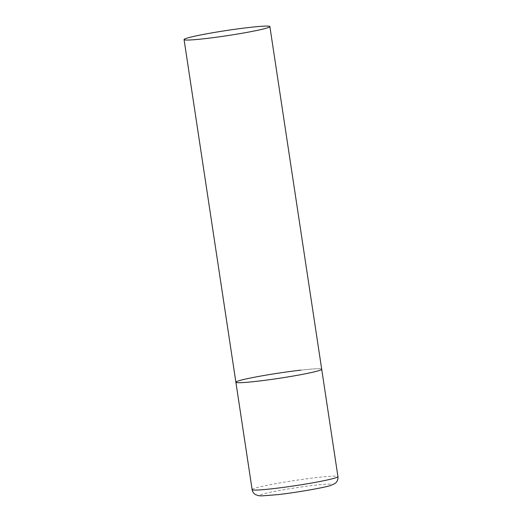 <?xml version="1.0" encoding="UTF-8"?>
<svg xmlns="http://www.w3.org/2000/svg" width="522" height="522" viewBox="0 0 522 522"><rect width="100%" height="100%" fill="white"/><g stroke="black" fill="none" stroke-linecap="round" stroke-linejoin="round"><path stroke-width="0.39" stroke-dasharray="2.61 1.96" d="M300.77 370.15A43.398 2.603 171.4 0 1 321.702 369.237A43.398 2.603 -8.6 0 0 290.004 371.494A43.398 2.603 -8.6 0 0 241.934 379.931A43.398 2.603 -8.6 0 0 235.885 382.215M252.119 489.584A43.398 2.603 171.4 0 1 273.665 484.024A43.398 2.603 171.4 0 1 317.011 477.519A43.398 2.603 171.4 0 1 337.936 476.599M277.606 494.628A36.455 2.192 171.4 0 1 265.111 493.473A36.455 2.192 171.4 0 1 314.531 485.264A36.455 2.192 171.4 0 1 327.026 486.413A36.455 2.192 171.4 0 1 277.606 494.628"/><path stroke-width="0.78" d="M269.881 26.583A43.398 2.603 -8.6 0 0 238.182 28.841A43.398 2.603 -8.6 0 0 190.112 37.277A43.398 2.603 -8.6 0 0 184.064 39.561A43.398 2.603 -8.6 0 0 215.762 37.303A43.398 2.603 -8.6 0 0 263.825 28.867A43.398 2.603 -8.6 0 0 269.881 26.583L337.936 476.599A43.398 2.603 171.4 0 1 316.391 482.158A43.398 2.603 171.4 0 1 273.052 488.664A43.398 2.603 171.4 0 1 252.119 489.584L235.885 382.215A43.398 2.603 -8.6 0 0 267.584 379.957A43.398 2.603 -8.6 0 0 315.647 371.52A43.398 2.603 -8.6 0 0 321.702 369.237A43.398 2.603 171.4 0 1 300.157 374.796A43.398 2.603 171.4 0 1 256.811 381.301A43.398 2.603 171.4 0 1 235.885 382.215A43.398 2.603 171.4 0 1 257.431 376.662A43.398 2.603 171.4 0 1 300.77 370.15M252.119 489.584C252.517 491.789 253.646 493.466 255.493 494.615L258.566 495.704L261.626 495.9L277.352 494.673C296.868 492.553 325.982 487.294 330.726 485.447L334.883 483.594L336.207 482.406C337.63 480.762 338.21 478.824 337.936 476.599M235.885 382.215L184.064 39.561"/></g></svg>
